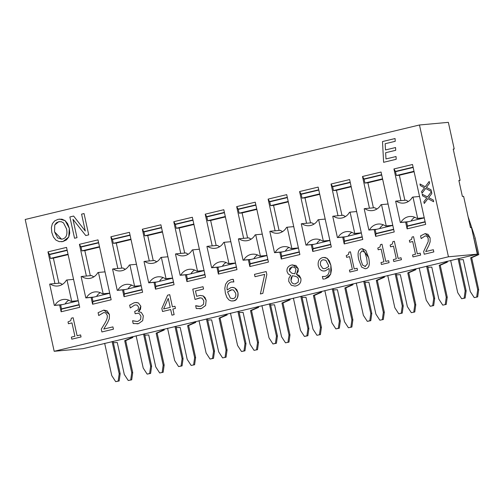 <?xml version="1.0" encoding="UTF-8"?>
<svg xmlns="http://www.w3.org/2000/svg" width="504" height="504" viewBox="0 0 504 504"><rect width="100%" height="100%" fill="white"/><g stroke="black" fill="none" stroke-linecap="round" stroke-linejoin="round"><path stroke-width="0.76" d="M164.083 329.081L164.279 329.969L163.29 330.063L163.126 329.314M144.805 335.179L148.724 334.952L155.749 366.906L159.686 372.973L163.151 372.286L164.165 365.035L157.141 333.081L164.279 329.969M159.686 372.973L163.151 372.286M162.162 372.38L163.176 365.129L164.165 365.035M163.176 365.129L156.152 333.175L157.141 333.081M156.152 333.175L163.29 330.063M226.989 314.005L227.184 314.893L226.195 314.987L226.031 314.238M207.711 320.103L211.63 319.876L218.654 351.83L222.592 357.897L226.057 357.21L227.071 349.959L220.046 318.005L227.184 314.893M222.592 357.897L226.057 357.21M225.067 357.304L226.082 350.053L227.071 349.959M226.082 350.053L219.057 318.1L220.046 318.005M219.057 318.1L226.195 314.987M289.888 298.935L290.084 299.817L289.101 299.911L288.937 299.162M270.617 305.027L274.529 304.8L281.56 336.754L285.497 342.821L288.962 342.134L289.976 334.883L282.952 302.929L290.084 299.817M285.497 342.821L288.962 342.134M287.973 342.229L288.987 334.977L289.976 334.883M288.987 334.977L281.963 303.024L282.952 302.929M281.963 303.024L289.101 299.911M352.794 283.859L352.989 284.741L352.006 284.836L351.836 284.086M333.522 289.951L337.434 289.724L344.465 321.678L348.403 327.745L351.868 327.058L352.882 319.807L345.851 287.853L352.989 284.741M348.403 327.745L351.868 327.058M350.879 327.153L351.893 319.901L352.882 319.807M351.893 319.901L344.868 287.948L345.851 287.853M344.868 287.948L352.006 284.836M415.699 268.783L415.894 269.665L414.905 269.76L414.742 269.01M396.428 274.875L400.34 274.649L407.364 306.602L411.308 312.669L414.773 311.982L415.781 304.731L408.757 272.777L415.894 269.665M411.308 312.669L414.773 311.982M413.784 312.077L414.798 304.826L415.781 304.731M414.798 304.826L407.774 272.872L408.757 272.777M407.774 272.872L414.905 269.76M468.077 216.638L475.14 237.951L478.8 254.589L477.811 254.684L473.155 235.154M470.654 227.6L470.163 226.132M459.333 259.799L463.245 259.573L470.27 291.526L474.214 297.593L477.679 296.906L478.687 289.655L471.662 257.702L478.8 254.589M474.214 297.593L477.679 296.906M476.69 297.001L477.704 289.75L478.687 289.655M477.704 289.75L470.673 257.796L471.662 257.702M470.673 257.796L477.811 254.684M474.239 238.423L473.892 238.505M104.662 343.325L111.756 375.593L115.693 381.654L118.169 381.062L119.183 373.81L120.172 373.722L119.158 380.974L118.169 381.062M112.09 341.542L119.183 373.81M115.693 381.654L119.158 380.974M120.172 373.722L113.047 341.315M136.112 335.784L143.205 368.052L147.149 374.119L149.625 373.521L150.639 366.276L151.622 366.181L150.614 373.433L149.625 373.521M143.546 334.007L150.639 366.276M147.149 374.119L150.614 373.433M151.622 366.181L144.497 333.774M167.567 328.249L174.661 360.517L178.599 366.578L181.075 365.986L182.089 358.735L183.078 358.646L182.064 365.898L181.075 365.986M174.995 326.466L182.089 358.735M178.599 366.578L182.064 365.898M183.078 358.646L175.953 326.239M199.017 320.708L206.111 352.976L210.055 359.043L212.531 358.445L213.545 351.2L214.528 351.105L213.513 358.357L212.531 358.445M206.445 318.931L213.545 351.2M210.055 359.043L213.513 358.357M214.528 351.105L207.402 318.698M230.473 313.173L237.567 345.442L241.504 351.502L243.98 350.91L244.994 343.659L245.983 343.571L244.969 350.822L243.98 350.91M237.901 311.39L244.994 343.659M241.504 351.502L244.969 350.822M245.983 343.571L238.858 311.163M261.923 305.632L269.016 337.901L272.96 343.967L275.436 343.375L276.444 336.124L277.433 336.029L276.419 343.281L275.436 343.375M269.35 303.855L276.444 336.124M272.96 343.967L276.419 343.281M277.433 336.029L270.308 303.622M293.372 298.097L300.472 330.366L304.41 336.426L306.886 335.834L307.9 328.583L308.889 328.495L307.875 335.746L306.886 335.834M300.806 296.314L307.9 328.583M304.41 336.426L307.875 335.746M308.889 328.495L301.764 296.087M324.828 290.556L331.922 322.825L335.859 328.891L338.335 328.299L339.349 321.048L340.339 320.954L339.324 328.205L338.335 328.299M332.256 288.779L339.349 321.048M335.859 328.891L339.324 328.205M340.339 320.954L333.213 288.546M356.278 283.021L363.371 315.29L367.315 321.35L369.791 320.758L370.805 313.507L371.788 313.419L370.78 320.67L369.791 320.758M363.712 281.238L370.805 313.507M367.315 321.35L370.78 320.67M371.788 313.419L364.663 281.012M387.734 275.486L394.827 307.749L398.765 313.816L401.241 313.223L402.255 305.972L403.244 305.878L402.23 313.129L401.241 313.223M395.161 273.704L402.255 305.972M398.765 313.816L402.23 313.129M403.244 305.878L396.119 273.47M419.183 267.945L426.277 300.214L430.221 306.274L432.697 305.682L433.711 298.431L434.694 298.343L433.686 305.594L432.697 305.682M426.611 266.162L433.711 298.431M430.221 306.274L433.686 305.594M434.694 298.343L427.568 265.936M450.639 260.411L457.733 292.673L461.67 298.74L464.146 298.147L465.161 290.896L466.15 290.802L465.135 298.053L464.146 298.147M458.067 258.628L465.161 290.896M461.67 298.74L465.135 298.053M466.15 290.802L459.024 258.401M423.644 251.534L424.236 254.224L433.818 251.924L433.333 249.719L425.716 251.546L428.765 245.624L430.132 241.863L430.107 237.863L428.028 234.335L425.162 233.598L420.569 235.878L421.161 238.568L425.269 235.872L426.97 236.307L428.211 238.449L428.198 241.643L423.644 251.534M425.162 233.598L430.107 237.863L430.139 241.863L428.772 245.624L425.723 251.546M433.339 249.719L433.824 251.924L424.236 254.224M425.269 235.872L421.262 238.543M395.073 138.537L382.498 141.555L383.613 162.307L396.188 159.296L396.037 156.53L385.976 158.936L385.642 152.712L395.703 150.299L395.552 147.533L385.497 149.946L385.157 143.716L395.218 141.309L395.073 138.537L395.224 141.309L385.157 143.716L385.497 149.946M395.558 147.533L395.709 150.299L385.642 152.712L385.982 158.936M396.043 156.53L396.188 159.296L383.613 162.307M71.36 337.126L71.807 339.167L81.043 336.949L80.596 334.914L77.106 335.752L73.149 317.753L71.373 318.175L70.686 320.695L68.015 321.917L68.418 323.744L71.965 322.894L74.907 336.275L71.36 337.126M73.156 317.753L77.112 335.746M80.602 334.914L81.05 336.949L71.807 339.167M71.965 322.894L68.418 323.744M101.272 329.137L101.89 331.953L113.432 329.188L112.921 326.876L103.748 329.074L107.585 322.711L109.337 318.692L109.425 314.464L107.056 310.81L103.793 310.111L98.104 312.694L98.721 315.517L103.786 312.518L105.72 312.934L107.132 315.151C107.736 316.959 106.987 319.649 104.882 323.203L101.272 329.137M103.793 310.111L109.431 314.464L109.337 318.692L107.591 322.711L103.755 329.074M112.927 326.876L113.438 329.188L101.89 331.953M103.786 312.518L98.847 315.491M135.557 302.513L138.373 302.929L140.849 306.212L138.493 311.686L141.252 312.398L143.325 315.794L142.689 320.683L143.319 315.794L141.246 312.398L138.487 311.686L140.477 309.374L140.843 306.212L138.367 302.929L136.452 302.488L134.19 302.747L129.66 305.153L130.278 307.957L134.637 305.071L135.563 304.92L137.113 305.134L138.587 307.062L138.096 309.796L134.681 311.516L135.173 313.734L137.838 313.255L139.211 313.538L140.956 316.159L140.591 319.523L137.97 321.319L137.038 321.47L132.571 320.777L133.188 323.581L138.524 323.618L142.682 320.683L138.531 323.618L137.038 323.87M135.563 304.92L134.644 305.071L130.278 307.957M132.741 320.733L137.038 321.47M137.403 313.286L135.173 313.734M174.951 306.262L175.423 308.41L172.891 309.021L174.132 314.641L172.891 309.021L175.423 308.41L174.951 306.262L172.418 306.867L169.735 294.67L167.624 295.174L161.841 308.423L162.515 311.503L170.692 309.544L171.927 315.17L174.126 314.641L171.927 315.17M170.22 307.396L163.605 308.977L168.235 298.381L170.22 307.396M168.235 298.387L163.611 308.977M172.418 306.867L169.735 294.67M162.521 311.503L170.692 309.544M200.138 295.445L203.169 295.93L206.155 300.289L205.594 305.506L201.411 308.549L205.588 305.506L206.149 300.289L204.996 297.486L203.162 295.93L200.132 295.445L196.648 296.289L195.483 290.972L203.547 289.038L203.03 286.694L192.767 289.151L195.029 299.439L200.434 297.851L202.041 298.223L203.824 300.831L203.528 304.334L200.85 306.249L198.274 306.35L195.647 305.726L196.264 308.549L201.405 308.549L199.83 308.813M199.754 297.883L195.029 299.439M196.654 296.283L195.483 290.972L203.553 289.038L203.03 286.694M195.817 305.689L199.943 306.394M229.03 300.025L231.147 300.945L233.535 300.85C236.641 300.598 238.102 297.826 237.932 292.541L236.76 289.636L234.776 287.923L232.879 287.387L230.914 287.614L227.172 289.983C226.63 285.604 228.016 282.927 231.33 281.95L233.862 281.944L233.295 279.367L231.166 279.556L227.638 281.301L225.572 284.294L224.809 288.301L225.357 293.133L226.863 297.442L229.03 300.025M232.294 289.769L230.876 289.957L227.575 291.898L230.366 298.11L233.087 298.658L230.366 298.11L227.575 291.898L231.865 289.787L233.522 290.058L235.639 293.208C236.225 296.245 235.374 298.066 233.087 298.658L232.583 298.74M232.061 281.831L231.33 281.95C228.022 282.927 226.636 285.604 227.178 289.983M232.325 279.348L233.302 279.367L233.743 281.975M232.098 287.412L234.782 287.923L237.938 292.534C238.575 296.944 237.113 299.716 233.541 300.85L232.615 301.008M260.385 293.971L262.842 293.378L266.824 274.541L266.169 271.562L254.495 274.359L255.011 276.709L264.713 274.378L260.385 293.971L262.849 293.378L266.83 274.541L266.169 271.562M255.018 276.709L264.713 274.384M288.729 281.377L291.312 285.27L294.928 286.089L296.106 285.888C299.798 284.703 301.379 282.209 300.844 278.422L299.338 275.619L296.447 274.226L298.103 271.58L298.242 268.745L295.911 265.463L291.514 265.003C288.067 266.087 286.581 268.292 287.06 271.618L288.275 273.993L290.732 275.386L288.893 278.164L288.729 281.377M292.326 275.745L291.003 280.608C291.74 283.166 293.309 284.256 295.697 283.878C293.303 284.256 291.74 283.166 290.997 280.608L291.06 277.918L292.326 275.745L295.495 276.305L297.637 277.364L298.532 279.235L298.141 282.234L295.086 283.979M295.987 269.306L294.859 273.829L291.803 273.225L289.296 270.755L289.743 268.355L291.929 266.981L294.538 267.252L295.987 269.306M292.597 266.868L291.936 266.981L289.302 270.755L291.81 273.225L294.859 273.829M292.673 264.808L298.248 268.745L296.447 274.226L300.85 278.422C301.386 282.209 299.804 284.703 296.106 285.888L294.928 286.089M323.612 257.418L327.216 258.369L330.876 265.287L330.674 274.176L325.067 278.882L328.576 277.162L330.668 274.176L331.411 270.169L330.87 265.287L329.345 260.889L327.209 258.369L325.074 257.468L322.68 257.569C319.12 258.703 317.652 261.475 318.282 265.885L319.454 268.789L321.432 270.503L323.348 271.039L325.319 270.824L329.062 268.449C329.673 272.847 328.287 275.524 324.904 276.482L322.371 276.488L322.932 279.065L324.362 279.021M328.419 265.255L328.658 266.54L325.364 268.481L323.952 268.67L322.692 268.38L320.576 265.217C320.002 262.206 320.853 260.385 323.127 259.762L325.88 260.291L328.419 265.255M323.133 259.762L323.127 259.762C320.859 260.385 320.008 262.206 320.582 265.211L322.699 268.38L324.362 268.645M329.068 268.449L325.326 270.824L324.179 271.013M322.497 276.463L324.148 276.608M59.535 219.057L65.136 220.645L69.319 228.293L68.746 237.063L69.735 233.125L69.313 228.293L67.649 223.713L65.129 220.645L61.923 219.183L58.111 219.297L54.665 220.891L52.366 223.707L51.383 227.632L51.799 232.495L53.443 237.05L55.963 240.124L59.214 241.63L62.987 241.498L66.389 239.936L68.739 237.063L62.994 241.498L61.551 241.737M66.572 228.955C67.649 234.675 66.282 238.039 62.465 239.041L61.564 239.192L57.595 237.863L54.545 231.834L54.747 225.004L56.278 222.881L58.666 221.741L61.274 221.697L63.529 222.9L66.572 228.955M59.579 221.59L58.666 221.741L54.753 225.004L54.552 231.834L61.564 239.192M72.967 219.297L85.768 235.563L88.723 234.858L84.042 213.551L81.585 214.143L85.289 231.008L73.603 216.052L69.861 216.953L74.548 238.253L77.005 237.667L72.967 219.297M84.048 213.551L88.729 234.858L85.768 235.563M72.973 219.303L77.011 237.667L74.548 238.253M73.609 216.052L85.289 230.996M424.248 203.465L427.896 198.658L433.648 201.745L433.264 200L428.658 197.631L431.827 193.479L431.437 191.69L427.468 196.963L422.213 194.21L422.566 195.804L426.756 198.009L423.87 201.745L424.248 203.465L427.896 198.658M431.437 191.69L431.834 193.473L428.658 197.631L433.264 200M433.27 200L433.648 201.745M422.22 194.21L427.474 196.963M421.999 193.246L425.647 188.439L431.399 191.52L431.014 189.775L426.416 187.412L429.584 183.254L429.188 181.465L425.225 186.745L419.964 183.992L420.317 185.579L424.507 187.79L421.621 191.526L421.999 193.246L425.653 188.439M429.194 181.465L429.584 183.254L426.416 187.412L431.021 189.775L431.399 191.52M419.971 183.992L425.225 186.738M349.436 270.106L349.864 272.047L357.525 270.213L357.097 268.267L354.211 268.96L350.438 251.805L348.963 252.157L348.459 254.52L346.248 255.604L346.632 257.342L349.581 256.637L352.384 269.401L349.436 270.106M350.444 251.805L354.211 268.96M349.87 272.047L357.531 270.213L357.097 268.267M346.639 257.342L349.581 256.637M358.804 259.894L361.62 267.095L365.179 268.752L365.885 268.632C369.205 267.952 370.106 264.253 368.588 257.531L365.778 250.362L362.212 248.667L361.519 248.787C358.18 249.505 357.279 253.203 358.804 259.894M361.985 250.898L360.02 253.481L360.732 259.428L362.546 265.047L365.425 266.522L362.54 265.047L360.725 259.434L360.014 253.481L361.985 250.898L364.808 252.315L366.666 257.991L367.366 263.945L364.978 266.591M362.212 248.667L368.594 257.531C370.112 264.253 369.212 267.952 365.891 268.632L365.186 268.752M380.993 262.54L381.421 264.487L389.082 262.647L388.653 260.707L385.762 261.4L381.994 244.238L380.52 244.591L380.016 246.954L377.805 248.044L378.189 249.782L381.137 249.077L383.941 261.834L380.993 262.54M381.994 244.238L385.768 261.4M388.66 260.707L389.088 262.647L381.421 264.487M378.195 249.782L381.137 249.077M393.353 259.579L393.781 261.519L401.442 259.686L401.014 257.746L398.122 258.439L394.349 241.277L392.874 241.63L392.377 243.993L390.165 245.076L390.55 246.821L393.498 246.116L396.301 258.873L393.353 259.579M394.355 241.277L398.129 258.432M401.02 257.746L401.449 259.686L393.781 261.519M390.55 246.821L393.498 246.116M412.549 254.98L412.978 256.92L420.638 255.087L420.21 253.14L417.318 253.833L413.545 236.678L412.07 237.031L411.573 239.394L409.361 240.477L409.746 242.216L412.694 241.511L415.498 254.274L412.549 254.98M417.325 253.833L413.545 236.678M420.216 253.14L420.645 255.087L412.978 256.92M409.746 242.216L412.694 241.511M448.447 256.794L419.467 124.986L25.2 219.473L54.18 351.288L448.447 256.794L477.332 254.155L83.066 348.648L54.18 351.288M54.936 283.569L47.962 251.861L66.534 247.407L79.708 307.327L61.135 311.774L59.636 304.964M86.386 276.034L79.418 244.327L97.99 239.873L111.163 299.786L92.591 304.24L91.092 297.423M117.842 268.493L110.867 236.786L129.44 232.331L142.613 292.251L124.041 296.698L122.541 289.888M149.291 260.959L142.323 229.251L160.896 224.797L174.069 284.71L155.49 289.164L153.997 282.347M180.747 253.417L173.773 221.71L192.345 217.262L205.519 277.175L186.946 281.623L185.447 274.812M212.197 245.883L205.222 214.175L223.801 209.721L236.974 269.634L218.396 274.088L216.903 267.271M243.646 238.342L236.678 206.634L255.251 202.186L268.424 262.099L249.852 266.547L248.352 259.736M275.102 230.807L268.128 199.099L286.707 194.645L299.874 254.558L281.301 259.012L279.802 252.195M306.552 223.266L299.584 191.558L318.156 187.11L331.33 247.023L312.757 251.471L311.258 244.661M338.008 215.731L331.034 184.023L349.606 179.569L362.779 239.482L344.207 243.936L342.707 237.119M369.457 208.19L362.489 176.482L381.062 172.034L394.235 231.947L375.663 236.395L374.163 229.585M400.913 200.655L393.939 168.947L412.511 164.493L425.685 224.406L407.112 228.86L405.613 222.043M404.863 200.29L399.351 175.241L414.099 171.707M408.435 201.436A12.285 11.447 84.8 0 1 406.136 200.176L396.264 201.077A12.285 11.447 -95.2 0 0 403.609 203.093A12.285 11.447 -95.2 0 0 412.36 197.222L412.978 197.07L417.665 218.371L417.047 218.522A12.285 11.447 -95.2 0 0 409.702 216.506A12.285 11.447 -95.2 0 0 400.945 222.377L400.327 222.529L395.646 201.228L396.264 201.077M411.069 221.048A12.285 11.447 84.8 0 1 414.748 217.262M424.229 217.772L417.665 218.371M424.248 217.867L417.047 218.522M419.542 196.472L412.978 197.07M408.334 221.703L400.945 222.377M407.711 221.854L400.327 222.529M373.407 207.831L367.901 182.782L382.649 179.248M376.979 208.971A12.285 11.447 84.8 0 1 374.686 207.711L364.814 208.618A12.285 11.447 -95.2 0 0 372.154 210.628A12.285 11.447 -95.2 0 0 380.911 204.756L381.528 204.611L386.209 225.912L385.591 226.063A12.285 11.447 -95.2 0 0 378.246 224.047A12.285 11.447 -95.2 0 0 369.495 229.918L368.878 230.063L364.19 208.763L364.814 208.618M379.619 228.589A12.285 11.447 84.8 0 1 383.298 224.803M392.774 225.313L386.209 225.912M375.663 236.395L376.028 233.478L375.184 229.648L392.799 225.427L385.591 226.063M388.093 204.007L381.528 204.611M376.879 229.244L369.495 229.918M376.261 229.389L368.878 230.063M341.958 215.366L336.445 190.317L351.194 186.782M345.53 216.512A12.285 11.447 84.8 0 1 343.23 215.252L333.358 216.153A12.285 11.447 -95.2 0 0 340.704 218.169A12.285 11.447 -95.2 0 0 349.455 212.297L350.078 212.146L354.759 233.447L354.142 233.598A12.285 11.447 -95.2 0 0 346.796 231.582A12.285 11.447 -95.2 0 0 338.045 237.453L337.422 237.604L332.741 216.304L333.358 216.153M348.163 236.124A12.285 11.447 84.8 0 1 351.842 232.338M361.324 232.848L354.759 233.447M361.343 232.942L354.142 233.598M356.637 211.548L350.078 212.146M345.429 236.779L338.045 237.453M344.805 236.93L337.422 237.604M310.502 222.907L304.996 197.858L319.744 194.323M314.08 224.047A12.285 11.447 84.8 0 1 311.781 222.787L301.909 223.688A12.285 11.447 -95.2 0 0 309.248 225.704A12.285 11.447 -95.2 0 0 318.005 219.832L318.623 219.687L323.31 240.988L322.686 241.139A12.285 11.447 -95.2 0 0 315.346 239.123A12.285 11.447 -95.2 0 0 306.589 244.994L305.972 245.139L301.285 223.839L301.909 223.688M316.714 243.665A12.285 11.447 84.8 0 1 320.393 239.879M329.868 240.389L323.31 240.988M329.893 240.477L322.686 241.139M325.187 219.083L318.623 219.687M313.973 244.32L306.589 244.994M313.356 244.465L305.972 245.139M279.052 230.441L273.546 205.393L288.288 201.858M282.624 231.588A12.285 11.447 84.8 0 1 280.331 230.328L270.453 231.229A12.285 11.447 -95.2 0 0 277.798 233.245A12.285 11.447 -95.2 0 0 286.549 227.373L287.173 227.222L291.854 248.522L291.236 248.674A12.285 11.447 -95.2 0 0 283.891 246.658A12.285 11.447 -95.2 0 0 275.14 252.529L274.516 252.68L269.835 231.38L270.453 231.229M285.264 251.2A12.285 11.447 84.8 0 1 288.937 247.414M298.418 247.924L291.854 248.522M281.301 259.012L281.667 256.095L280.829 252.265L298.444 248.044L291.236 248.674M293.738 226.624L287.173 227.222M282.524 251.855L275.14 252.529M281.906 252.006L274.516 252.68M247.596 237.982L242.09 212.934L256.838 209.399M251.175 239.123A12.285 11.447 84.8 0 1 248.875 237.863L239.003 238.764A12.285 11.447 -95.2 0 0 246.349 240.78A12.285 11.447 -95.2 0 0 255.1 234.908L255.717 234.763L260.404 256.063L259.781 256.208A12.285 11.447 -95.2 0 0 252.441 254.199A12.285 11.447 -95.2 0 0 243.684 260.07L243.067 260.215L238.386 238.915L239.003 238.764M253.808 258.741A12.285 11.447 84.8 0 1 257.487 254.955M266.969 255.465L260.404 256.063M266.988 255.553L259.781 256.208M262.282 234.158L255.717 234.763M251.068 259.396L243.684 260.07M250.45 259.541L243.067 260.215M216.147 245.517L210.641 220.469L225.382 216.934M219.719 246.664A12.285 11.447 84.8 0 1 217.426 245.404L207.547 246.305A12.285 11.447 -95.2 0 0 214.893 248.321A12.285 11.447 -95.2 0 0 223.65 242.449L224.267 242.298L228.948 263.598L228.331 263.75A12.285 11.447 -95.2 0 0 220.985 261.733A12.285 11.447 -95.2 0 0 212.234 267.605L211.617 267.756L206.93 246.45L207.547 246.305M222.358 266.276A12.285 11.447 84.8 0 1 226.031 262.489M235.513 263L228.948 263.598M235.532 263.094L228.331 263.75M230.832 241.7L224.267 242.298M219.618 266.931L212.234 267.605M219.001 267.082L211.617 267.756M184.691 253.058L179.185 228.003L193.933 224.475M188.269 254.199A12.285 11.447 84.8 0 1 185.97 252.939L176.098 253.84A12.285 11.447 -95.2 0 0 183.443 255.856A12.285 11.447 -95.2 0 0 192.194 249.984L192.811 249.839L197.499 271.139L196.881 271.284A12.285 11.447 -95.2 0 0 189.536 269.275A12.285 11.447 -95.2 0 0 180.779 275.146L180.161 275.291L175.48 253.991L176.098 253.84M190.903 273.817A12.285 11.447 84.8 0 1 194.582 270.031M204.063 270.541L197.499 271.139M204.082 270.629L196.881 271.284M199.376 249.234L192.811 249.839M188.168 274.472L180.779 275.146M187.545 274.617L180.161 275.291M153.241 260.593L147.735 235.544L162.483 232.01M156.813 261.74A12.285 11.447 84.8 0 1 154.52 260.48L144.642 261.381A12.285 11.447 -95.2 0 0 151.988 263.397A12.285 11.447 -95.2 0 0 160.745 257.525L161.362 257.374L166.043 278.674L165.425 278.825A12.285 11.447 -95.2 0 0 158.08 276.809A12.285 11.447 -95.2 0 0 149.329 282.681L148.712 282.832L144.024 261.526L144.642 261.381M159.453 281.352A12.285 11.447 84.8 0 1 163.132 277.565M172.607 278.076L166.043 278.674M172.626 278.164L165.425 278.825M167.927 256.775L161.362 257.374M156.713 282.007L149.329 282.681M156.095 282.158L148.712 282.832M121.792 268.134L116.279 243.079L131.027 239.545M125.364 269.275A12.285 11.447 84.8 0 1 123.064 268.015L113.192 268.916A12.285 11.447 -95.2 0 0 120.538 270.932A12.285 11.447 -95.2 0 0 129.289 265.06L129.912 264.909L134.593 286.215L133.976 286.36A12.285 11.447 -95.2 0 0 126.63 284.344A12.285 11.447 -95.2 0 0 117.873 290.222L117.256 290.367L112.575 269.067L113.192 268.916M127.997 288.893A12.285 11.447 84.8 0 1 131.676 285.106M141.158 285.617L134.593 286.215M141.177 285.705L133.976 286.36M136.471 264.31L129.912 264.909M125.263 289.548L117.873 290.222M124.639 289.693L117.256 290.367M90.336 275.669L84.83 250.62L99.578 247.086M93.914 276.816A12.285 11.447 84.8 0 1 91.615 275.556L81.743 276.457A12.285 11.447 -95.2 0 0 89.082 278.473A12.285 11.447 -95.2 0 0 97.839 272.601L98.456 272.45L103.144 293.75L102.52 293.901A12.285 11.447 -95.2 0 0 95.174 291.885A12.285 11.447 -95.2 0 0 86.423 297.757L85.806 297.908L81.119 276.601L81.743 276.457M96.547 296.428A12.285 11.447 84.8 0 1 100.227 292.641M109.702 293.152L103.144 293.75M109.727 293.24L102.52 293.901M105.021 271.851L98.456 272.45M93.807 297.083L86.423 297.757M93.19 297.234L85.806 297.908M393.939 168.947L395.445 171.404L396.39 175.512L399.351 175.241M424.255 217.892L406.634 222.113L407.478 225.943L407.112 228.86M396.39 175.512L414.005 171.291M362.489 176.482L364.096 179.222L364.94 183.053L367.901 182.782M364.94 183.053L382.555 178.826M331.034 184.023L332.646 186.757L333.484 190.588L336.445 190.317M361.349 232.968L343.728 237.189L344.572 241.019L344.207 243.936M333.484 190.588L351.105 186.367M299.584 191.558L301.19 194.298L302.035 198.129L304.996 197.858M329.893 240.502L312.278 244.724L313.123 248.554L312.757 251.471M302.035 198.129L319.649 193.901M268.128 199.099L269.741 201.833L270.579 205.663L273.546 205.393M270.579 205.663L288.2 201.442M236.678 206.634L238.184 209.097L239.129 213.198L242.09 212.934M266.994 255.578L249.373 259.799L250.217 263.63L249.852 266.547M239.129 213.198L256.744 208.977M205.222 214.175L206.835 216.909L207.673 220.739L210.641 220.469M235.538 263.119L217.923 267.341L218.761 271.171L218.396 274.088M207.673 220.739L225.294 216.518M173.773 221.71L175.279 224.173L176.224 228.274L179.185 228.003M204.088 270.654L186.467 274.875L187.312 278.706L186.946 281.623M176.224 228.274L193.838 224.053M142.323 229.251L143.93 231.985L144.774 235.815L147.735 235.544M172.633 278.195L155.018 282.416L155.856 286.24L155.49 289.164M144.774 235.815L162.389 231.594M110.867 236.786L112.48 239.526L113.318 243.35L116.279 243.079M141.183 285.73L123.562 289.951L124.406 293.782L124.041 296.698M113.318 243.35L130.939 239.129M79.418 244.327L81.024 247.061L81.868 250.891L84.83 250.62M109.727 293.271L92.112 297.492L92.957 301.316L92.591 304.24M81.868 250.891L99.483 246.67M458.905 180.64L460.095 180.35L458.867 180.463L462.376 196.44L463.611 196.327L470.49 227.619L471.479 227.524L477.332 254.155M460.095 180.35L453.222 149.064L454.205 148.976L453.247 149.203M419.467 124.986L448.352 122.346L454.205 148.976M58.886 283.21L53.374 258.155L68.122 254.621M62.458 284.351A12.285 11.447 84.8 0 1 60.165 283.091L50.287 283.991A12.285 11.447 -95.2 0 0 57.632 286.007A12.285 11.447 -95.2 0 0 66.383 280.136L67.007 279.985L71.688 301.291L71.07 301.436A12.285 11.447 -95.2 0 0 63.725 299.42A12.285 11.447 -95.2 0 0 54.974 305.298L54.35 305.443L49.669 284.143L50.287 283.991M65.092 303.969A12.285 11.447 84.8 0 1 68.771 300.182M78.252 300.693L71.688 301.291M61.135 311.774L61.501 308.858L60.663 305.027L78.278 300.806L71.07 301.436M73.565 279.386L67.007 279.985M62.357 304.624L54.974 305.298M61.74 304.769L54.35 305.443M68.034 254.205L50.413 258.426L49.575 254.602L47.962 251.861M50.413 258.426L53.374 258.155M447.155 261.242L447.35 262.13L446.361 262.219L446.197 261.469M427.877 267.341L431.796 267.114L438.82 299.067L442.758 305.128L446.223 304.447L447.237 297.196L440.212 265.243L447.35 262.13M442.758 305.128L446.223 304.447M445.234 304.536L446.248 297.284L447.237 297.196M446.248 297.284L439.223 265.331L440.212 265.243M439.223 265.331L446.361 262.219M384.25 276.318L384.445 277.206L383.456 277.294L383.292 276.545M364.978 282.416L368.89 282.19L375.915 314.143L379.852 320.204L383.317 319.523L384.331 312.272L377.307 280.318L384.445 277.206M379.852 320.204L383.317 319.523M382.328 319.612L383.342 312.36L384.331 312.272M383.342 312.36L376.318 280.407L377.307 280.318M376.318 280.407L383.456 277.294M321.344 291.394L321.539 292.282L320.55 292.37L320.387 291.621M302.072 297.492L305.985 297.266L313.009 329.219L316.953 335.28L320.412 334.599L321.426 327.348L314.401 295.394L321.539 292.282M316.953 335.28L320.412 334.599M319.429 334.688L320.437 327.436L321.426 327.348M320.437 327.436L313.412 295.483L314.401 295.394M313.412 295.483L320.55 292.37M258.439 306.47L258.634 307.358L257.645 307.446L257.481 306.697M239.167 312.568L243.079 312.341L250.104 344.295L254.048 350.356L257.506 349.675L258.521 342.424L251.496 310.47L258.634 307.358M254.048 350.356L257.506 349.675M256.523 349.763L257.538 342.512L258.521 342.424M257.538 342.512L250.507 310.558L251.496 310.47M250.507 310.558L257.645 307.446M195.533 321.546L195.728 322.434L194.739 322.522L194.576 321.772M176.261 327.644L180.174 327.417L187.198 359.371L191.142 365.431L194.607 364.751L195.615 357.5L188.591 325.546L195.728 322.434M191.142 365.431L194.607 364.751M193.618 364.839L194.632 357.588L195.615 357.5M194.632 357.588L187.601 325.634L188.591 325.546M187.601 325.634L194.739 322.522M132.628 336.622L132.823 337.51L131.834 337.598L131.67 336.848M113.356 342.72L117.268 342.493L124.293 374.447L128.237 380.507L131.702 379.827L132.716 372.576L125.685 340.622L132.823 337.51M128.237 380.507L131.702 379.827M130.712 379.915L131.727 372.664L132.716 372.576M131.727 372.664L124.702 340.71L125.685 340.622M124.702 340.71L131.834 337.598M395.546 171.681L413.167 167.46M395.445 171.404L413.104 167.171M407.497 226.227L425.156 221.993M407.478 225.943L425.093 221.716M364.096 179.222L381.711 175.001M363.989 178.945L381.648 174.712M376.047 233.768L393.706 229.534M376.028 233.478L393.643 229.257M332.646 186.757L350.261 182.536M332.539 186.48L350.198 182.246M344.591 241.303L362.25 237.069M344.572 241.019L362.193 236.792M301.19 194.298L318.812 190.077M301.083 194.021L318.742 189.787M313.142 248.844L330.8 244.61M313.123 248.554L330.737 244.333M269.741 201.833L287.356 197.612M269.634 201.556L287.293 197.322M281.686 256.378L299.344 252.145M281.667 256.095L299.288 251.868M238.285 209.374L255.906 205.153M238.184 209.097L255.843 204.863M250.236 263.913L267.895 259.686M250.217 263.63L267.832 259.409M206.835 216.909L224.45 212.688M206.728 216.632L224.387 212.398M218.78 271.454L236.439 267.221M218.761 271.171L236.382 266.944M175.379 224.45L193.001 220.229M175.279 224.173L192.938 219.939M187.331 278.989L204.989 274.762M187.312 278.706L204.926 274.485M143.93 231.985L161.545 227.764M143.823 231.708L161.482 227.474M155.875 286.53L173.54 282.297M155.856 286.24L173.477 282.019M112.48 239.526L130.095 235.299M112.373 239.243L130.032 235.015M124.425 294.065L142.084 289.838M124.406 293.782L142.021 289.561M81.024 247.061L98.639 242.84M80.917 246.784L98.576 242.55M92.975 301.606L110.634 297.373M92.957 301.316L110.571 297.095M49.575 254.602L67.19 250.375M49.468 254.318L67.126 250.091M61.52 309.141L79.178 304.914M61.501 308.858L79.122 304.637"/></g></svg>
